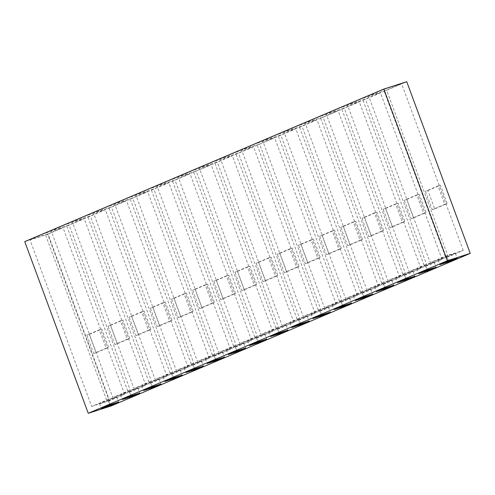 <?xml version="1.0" encoding="UTF-8"?>
<svg xmlns="http://www.w3.org/2000/svg" width="495" height="495" viewBox="0 0 495 495"><rect width="100%" height="100%" fill="white"/><g stroke="black" fill="none" stroke-linecap="round" stroke-linejoin="round"><path stroke-width="0.37" stroke-dasharray="2.48 1.86" d="M447.078 256.825L455.412 253.285L446.391 256.187L438.063 259.726L447.078 256.825L448.606 260.964M438.063 259.726L439.876 264.627M446.391 256.187L448.21 261.088M455.412 253.285L457.225 258.192M425.917 265.815L434.251 262.276L425.23 265.178L416.901 268.717L425.917 265.815L427.445 269.954M416.901 268.717L418.714 273.624M425.23 265.178L427.049 270.078M434.251 262.276L436.064 267.182M404.755 274.805L413.084 271.266L404.068 274.168L395.74 277.707L404.755 274.805L406.284 278.945M395.74 277.707L397.553 282.614M404.068 274.168L405.881 279.069M413.084 271.266L414.903 276.173M383.594 283.802L391.922 280.257L382.907 283.159L374.573 286.698L383.594 283.802L385.122 287.935M374.573 286.698L376.392 291.604M382.907 283.159L384.72 288.065M391.922 280.257L393.735 285.163M362.427 292.793L370.761 289.247L361.746 292.149L353.411 295.688L362.427 292.793L363.961 296.926M353.411 295.688L355.224 300.595M361.746 292.149L363.559 297.056M370.761 289.247L372.574 294.154M341.265 301.783L349.6 298.244L340.585 301.139L332.25 304.679L341.265 301.783L342.794 305.916M332.25 304.679L334.063 309.585M340.585 301.139L342.398 306.046M349.6 298.244L351.413 303.144M320.104 310.773L328.439 307.234L319.417 310.13L311.089 313.669L320.104 310.773L321.632 314.907M311.089 313.669L312.902 318.576M319.417 310.13L321.236 315.037M328.439 307.234L330.252 312.135M298.943 319.764L307.271 316.225L298.256 319.12L289.928 322.66L298.943 319.764L300.471 323.897M289.928 322.66L291.741 327.566M298.256 319.12L300.069 324.027M307.271 316.225L309.09 321.125M277.782 328.754L286.11 325.215L277.095 328.111L268.76 331.65L277.782 328.754L279.31 332.887M268.76 331.65L270.579 336.557M277.095 328.111L278.908 333.017M286.11 325.215L287.923 330.115M256.62 337.745L264.949 334.205L255.934 337.101L247.599 340.64L256.62 337.745L258.149 341.878M247.599 340.64L249.418 345.547M255.934 337.101L257.747 342.008M264.949 334.205L266.762 339.106M235.453 346.735L243.788 343.196L234.772 346.092L226.438 349.631L235.453 346.735L236.987 350.868M226.438 349.631L228.251 354.538M234.772 346.092L236.585 350.998M243.788 343.196L245.6 348.096M214.292 355.726L222.626 352.186L213.605 355.082L205.276 358.621L214.292 355.726L215.82 359.859M205.276 358.621L207.089 363.528M213.605 355.082L215.424 359.989M222.626 352.186L224.439 357.087M193.13 364.716L201.465 361.177L192.444 364.072L184.115 367.612L193.13 364.716L194.659 368.849M184.115 367.612L185.928 372.518M192.444 364.072L194.263 368.979M201.465 361.177L203.278 366.077M171.969 373.706L180.298 370.167L171.282 373.063L162.954 376.602L171.969 373.706L173.498 377.84M162.954 376.602L164.767 381.509M171.282 373.063L173.095 377.97M180.298 370.167L182.117 375.068M150.808 382.697L159.136 379.158L150.121 382.053L141.787 385.593L150.808 382.697L152.336 386.83M141.787 385.593L143.606 390.499M150.121 382.053L151.934 386.96M159.136 379.158L160.949 384.064M129.641 391.687L137.975 388.148L128.96 391.044L120.625 394.583L129.641 391.687L131.175 395.821M120.625 394.583L122.438 399.49M128.96 391.044L130.773 395.95M137.975 388.148L139.788 393.055M108.479 400.678L116.814 397.139L107.799 400.034L99.464 403.574L108.479 400.678L110.008 404.811M99.464 403.574L101.277 408.48M107.799 400.034L109.612 404.941M116.814 397.139L118.627 402.045M111.158 405.937L47.65 234.265L24.75 241.622M368.534 95.82L383.526 89.453L401.563 83.655L386.564 90.028L368.534 95.82L430.223 262.591L445.215 256.218L463.252 250.421L448.253 256.794L430.223 262.591M347.372 104.81L362.365 98.443L380.401 92.645L365.403 99.019L347.372 104.81L409.062 271.582L424.054 265.209L442.091 259.411L427.092 265.784L409.062 271.582M326.205 113.8L341.204 107.434L359.24 101.636L344.242 108.009L326.205 113.8L387.894 280.572L402.893 274.199L420.929 268.401L405.931 274.774L387.894 280.572M305.044 122.797L320.042 116.424L338.073 110.626L323.08 116.999L305.044 122.797L366.733 289.563L381.732 283.19L399.762 277.392L384.77 283.765L366.733 289.563M283.882 131.788L298.881 125.414L316.911 119.617L301.913 125.99L283.882 131.788L345.572 298.553L360.57 292.18L378.601 286.382L363.602 292.755L345.572 298.553M262.721 140.778L277.72 134.405L295.75 128.607L280.752 134.98L262.721 140.778L324.411 307.544L339.409 301.17L357.44 295.373L342.441 301.746L324.411 307.544M241.56 149.768L256.552 143.395L274.589 137.598L259.59 143.971L241.56 149.768L303.249 316.534L318.242 310.161L336.278 304.369L321.28 310.736L303.249 316.534M220.393 158.759L235.391 152.386L253.428 146.588L238.429 152.961L220.393 158.759L282.082 325.524L297.08 319.151L315.117 313.36L300.119 319.727L282.082 325.524M199.231 167.749L214.23 161.376L232.266 155.578L217.268 161.952L199.231 167.749L260.921 334.515L275.919 328.142L293.95 322.35L278.957 328.717L260.921 334.515M178.07 176.74L193.069 170.367L211.099 164.569L196.107 170.942L178.07 176.74L239.759 343.505L254.758 337.132L272.788 331.341L257.796 337.708L239.759 343.505M156.909 185.73L171.907 179.357L189.938 173.559L174.939 179.933L156.909 185.73L218.598 352.496L233.597 346.123L251.627 340.331L236.629 346.698L218.598 352.496M135.748 194.721L150.74 188.347L168.776 182.55L153.778 188.923L135.748 194.721L197.437 361.486L212.429 355.113L230.466 349.321L215.467 355.688L197.437 361.486M114.586 203.711L129.579 197.338L147.615 191.54L132.617 197.913L114.586 203.711L176.276 370.477L191.268 364.103L209.305 358.312L194.306 364.679L176.276 370.477M93.419 212.702L108.417 206.328L126.454 200.531L111.455 206.904L93.419 212.702L155.108 379.467L170.107 373.1L188.143 367.302L173.145 373.669L155.108 379.467M72.258 221.692L87.256 215.319L105.287 209.521L90.294 215.894L72.258 221.692L133.947 388.457L148.946 382.091L166.976 376.293L151.984 382.666L133.947 388.457M51.096 230.682L66.095 224.309L84.125 218.512L69.127 224.885L51.096 230.682L112.786 397.448L127.784 391.081L145.815 385.283L130.816 391.656L112.786 397.448M29.935 239.673L44.934 233.3L62.964 227.508L47.965 233.875L29.935 239.673L91.625 406.438L106.623 400.071L124.653 394.274L109.655 400.647L91.625 406.438M47.65 234.265L406.748 81.706M427.897 190.488L440.395 185.179L447.202 203.575L434.703 208.884L427.897 190.488L425.465 191.274L432.265 209.663L444.764 204.355L437.964 185.965L425.465 191.274M406.735 199.479L419.234 194.17L426.04 212.565L413.542 217.874L406.735 199.479L404.304 200.265L411.104 218.654L423.602 213.345L416.796 194.956L404.304 200.265M385.574 208.469L398.073 203.16L404.873 221.556L392.38 226.865L385.574 208.469L383.136 209.255L389.942 227.644L402.441 222.335L395.635 203.946L383.136 209.255M364.413 217.46L376.912 212.151L383.712 230.546L371.213 235.855L364.413 217.46L361.975 218.246L368.781 236.641L381.28 231.326L374.474 212.937L361.975 218.246M343.252 226.45L355.744 221.141L362.55 239.537L350.052 244.846L343.252 226.45L340.814 227.236L347.62 245.631L360.119 240.316L353.312 221.927L340.814 227.236M322.084 235.441L334.583 230.132L341.389 248.527L328.89 253.836L322.084 235.441L319.652 236.226L326.459 254.622L338.951 249.313L332.151 230.917L319.652 236.226M300.923 244.431L313.422 239.122L320.228 257.518L307.729 262.826L300.923 244.431L298.491 245.217L305.291 263.612L317.79 258.303L310.99 239.908L298.491 245.217M279.762 253.428L292.26 248.113L299.06 266.508L286.568 271.817L279.762 253.428L277.33 254.207L284.13 272.603L296.629 267.294L289.822 248.898L277.33 254.207M258.6 262.418L271.099 257.103L277.899 275.498L265.4 280.807L258.6 262.418L256.163 263.198L262.969 281.593L275.468 276.284L268.661 257.889L256.163 263.198M237.439 271.409L249.932 266.093L256.738 284.489L244.239 289.798L237.439 271.409L235.001 272.188L241.808 290.584L254.306 285.275L247.5 266.879L235.001 272.188M216.272 280.399L228.77 275.09L235.577 293.479L223.078 298.788L216.272 280.399L213.84 281.179L220.646 299.574L233.139 294.265L226.339 275.87L213.84 281.179M195.11 289.389L207.609 284.081L214.415 302.47L201.917 307.779L195.11 289.389L192.679 290.169L199.479 308.564L211.978 303.256L205.178 284.86L192.679 290.169M173.949 298.38L186.448 293.071L193.254 311.46L180.755 316.769L173.949 298.38L171.518 299.159L178.318 317.555L190.816 312.246L184.01 293.851L171.518 299.159M152.788 307.37L165.287 302.061L172.087 320.451L159.594 325.76L152.788 307.37L150.35 308.15L157.156 326.545L169.655 321.236L162.849 302.841L150.35 308.15M131.627 316.361L144.125 311.052L150.925 329.441L138.427 334.75L131.627 316.361L129.189 317.14L135.995 335.536L148.494 330.227L141.688 311.831L129.189 317.14M110.465 325.351L122.958 320.042L129.764 338.432L117.266 343.74L110.465 325.351L108.028 326.131L114.834 344.526L127.333 339.217L120.526 320.822L108.028 326.131M89.298 334.342L101.797 329.033L108.603 347.422L96.104 352.731L89.298 334.342L86.866 335.121L93.673 353.517L106.165 348.208L99.365 329.812L86.866 335.121M109.655 400.647L47.965 233.875M124.653 394.274L62.964 227.508M106.623 400.071L44.934 233.3M93.673 353.517L96.104 352.731M106.165 348.208L108.603 347.422M99.365 329.812L101.797 329.033M130.816 391.656L69.127 224.885M145.815 385.283L84.125 218.512M127.784 391.081L66.095 224.309M151.984 382.666L90.294 215.894M166.976 376.293L105.287 209.521M148.946 382.091L87.256 215.319M173.145 373.669L111.455 206.904M188.143 367.302L126.454 200.531M170.107 373.1L108.417 206.328M194.306 364.679L132.617 197.913M209.305 358.312L147.615 191.54M191.268 364.103L129.579 197.338M215.467 355.688L153.778 188.923M230.466 349.321L168.776 182.55M212.429 355.113L150.74 188.347M236.629 346.698L174.939 179.933M251.627 340.331L189.938 173.559M233.597 346.123L171.907 179.357M257.796 337.708L196.107 170.942M272.788 331.341L211.099 164.569M254.758 337.132L193.069 170.367M278.957 328.717L217.268 161.952M293.95 322.35L232.266 155.578M275.919 328.142L214.23 161.376M300.119 319.727L238.429 152.961M315.117 313.36L253.428 146.588M297.08 319.151L235.391 152.386M321.28 310.736L259.59 143.971M336.278 304.369L274.589 137.598M318.242 310.161L256.552 143.395M342.441 301.746L280.752 134.98M357.44 295.373L295.75 128.607M339.409 301.17L277.72 134.405M363.602 292.755L301.913 125.99M378.601 286.382L316.911 119.617M360.57 292.18L298.881 125.414M384.77 283.765L323.08 116.999M399.762 277.392L338.073 110.626M381.732 283.19L320.042 116.424M405.931 274.774L344.242 108.009M420.929 268.401L359.24 101.636M402.893 274.199L341.204 107.434M427.092 265.784L365.403 99.019M442.091 259.411L380.401 92.645M424.054 265.209L362.365 98.443M448.253 256.794L386.564 90.028M463.252 250.421L401.563 83.655M445.215 256.218L383.526 89.453M114.834 344.526L117.266 343.74M127.333 339.217L129.764 338.432M120.526 320.822L122.958 320.042M135.995 335.536L138.427 334.75M148.494 330.227L150.925 329.441M141.688 311.831L144.125 311.052M157.156 326.545L159.594 325.76M169.655 321.236L172.087 320.451M162.849 302.841L165.287 302.061M178.318 317.555L180.755 316.769M190.816 312.246L193.254 311.46M184.01 293.851L186.448 293.071M199.479 308.564L201.917 307.779M211.978 303.256L214.415 302.47M205.178 284.86L207.609 284.081M220.646 299.574L223.078 298.788M233.139 294.265L235.577 293.479M226.339 275.87L228.77 275.09M241.808 290.584L244.239 289.798M254.306 285.275L256.738 284.489M247.5 266.879L249.932 266.093M262.969 281.593L265.4 280.807M275.468 276.284L277.899 275.498M268.661 257.889L271.099 257.103M284.13 272.603L286.568 271.817M296.629 267.294L299.06 266.508M289.822 248.898L292.26 248.113M305.291 263.612L307.729 262.826M317.79 258.303L320.228 257.518M310.99 239.908L313.422 239.122M326.459 254.622L328.89 253.836M338.951 249.313L341.389 248.527M332.151 230.917L334.583 230.132M347.62 245.631L350.052 244.846M360.119 240.316L362.55 239.537M353.312 221.927L355.744 221.141M368.781 236.641L371.213 235.855M381.28 231.326L383.712 230.546M374.474 212.937L376.912 212.151M389.942 227.644L392.38 226.865M402.441 222.335L404.873 221.556M395.635 203.946L398.073 203.16M411.104 218.654L413.542 217.874M423.602 213.345L426.04 212.565M416.796 194.956L419.234 194.17M432.265 209.663L434.703 208.884M444.764 204.355L447.202 203.575M437.964 185.965L440.395 185.179"/><path stroke-width="0.74" d="M439.876 264.627L448.891 261.731L457.225 258.192L448.21 261.088L439.876 264.627M448.606 260.964L448.891 261.731M418.714 273.624L427.729 270.722L436.064 267.182L427.049 270.078L418.714 273.624M427.445 269.954L427.729 270.722M397.553 282.614L406.568 279.712L414.903 276.173L405.881 279.069L397.553 282.614M406.284 278.945L406.568 279.712M376.392 291.604L385.407 288.703L393.735 285.163L384.72 288.065L376.392 291.604M385.122 287.935L385.407 288.703M355.224 300.595L364.246 297.693L372.574 294.154L363.559 297.056L355.224 300.595M363.961 296.926L364.246 297.693M334.063 309.585L343.085 306.683L351.413 303.144L342.398 306.046L334.063 309.585M342.794 305.916L343.085 306.683M312.902 318.576L321.917 315.674L330.252 312.135L321.236 315.037L312.902 318.576M321.632 314.907L321.917 315.674M291.741 327.566L300.756 324.664L309.09 321.125L300.069 324.027L291.741 327.566M300.471 323.897L300.756 324.664M270.579 336.557L279.595 333.655L287.923 330.115L278.908 333.017L270.579 336.557M279.31 332.887L279.595 333.655M249.418 345.547L258.433 342.645L266.762 339.106L257.747 342.008L249.418 345.547M258.149 341.878L258.433 342.645M228.251 354.538L237.272 351.636L245.6 348.096L236.585 350.998L228.251 354.538M236.987 350.868L237.272 351.636M207.089 363.528L216.105 360.626L224.439 357.087L215.424 359.989L207.089 363.528M215.82 359.859L216.105 360.626M185.928 372.518L194.943 369.623L203.278 366.077L194.263 368.979L185.928 372.518M194.659 368.849L194.943 369.623M164.767 381.509L173.782 378.613L182.117 375.068L173.095 377.97L164.767 381.509M173.498 377.84L173.782 378.613M143.606 390.499L152.621 387.604L160.949 384.064L151.934 386.96L143.606 390.499M152.336 386.83L152.621 387.604M122.438 399.49L131.46 396.594L139.788 393.055L130.773 395.95L122.438 399.49M131.175 395.821L131.46 396.594M101.277 408.48L110.298 405.584L118.627 402.045L109.612 404.941L101.277 408.48M110.008 404.811L110.298 405.584M383.842 89.063L447.35 260.735L88.252 413.294L24.75 241.622L383.842 89.063L406.748 81.706L470.25 253.378L447.35 260.735M470.25 253.378L111.158 405.937L88.252 413.294"/></g></svg>
